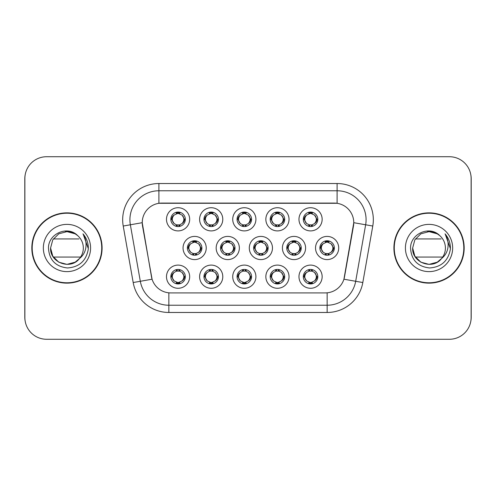 <?xml version="1.0" encoding="UTF-8"?>
<svg xmlns="http://www.w3.org/2000/svg" width="496" height="496" viewBox="0 0 496 496"><rect width="100%" height="100%" fill="white"/><g stroke="black" fill="none" stroke-linecap="round" stroke-linejoin="round"><path stroke-width="0.74" d="M289.032 276.687A11.594 11.594 0 0 1 277.444 288.281A11.594 11.594 0 0 1 265.85 276.687A11.594 11.594 0 0 1 277.444 265.1A11.594 11.594 0 0 1 289.032 276.687M270.196 276.687A7.242 7.242 0 0 0 277.444 283.935A7.242 7.242 0 0 0 284.685 276.687A7.242 7.242 0 0 0 277.444 269.446A7.242 7.242 0 0 0 270.196 276.687L270.983 276.687L273.451 280.891A5.797 5.797 0 0 1 273.451 272.484C271.864 273.581 271.045 274.982 270.983 276.687M255.911 276.687A11.594 11.594 0 0 1 244.317 288.281A11.594 11.594 0 0 1 232.729 276.687A11.594 11.594 0 0 1 244.317 265.1A11.594 11.594 0 0 1 255.911 276.687M237.076 276.687A7.242 7.242 0 0 0 244.317 283.935A7.242 7.242 0 0 0 251.565 276.687A7.242 7.242 0 0 0 244.317 269.446A7.242 7.242 0 0 0 237.076 276.687L237.863 276.687L240.331 280.891A5.797 5.797 0 0 1 240.331 272.484C238.743 273.581 237.919 274.982 237.863 276.687M222.791 276.687A11.594 11.594 0 0 1 211.197 288.281A11.594 11.594 0 0 1 199.609 276.687A11.594 11.594 0 0 1 211.197 265.1A11.594 11.594 0 0 1 222.791 276.687M203.955 276.687A7.242 7.242 0 0 0 211.197 283.935A7.242 7.242 0 0 0 218.445 276.687A7.242 7.242 0 0 0 211.197 269.446A7.242 7.242 0 0 0 203.955 276.687L204.736 276.687L207.21 280.891A5.797 5.797 0 0 1 207.21 272.484C205.623 273.581 204.798 274.982 204.736 276.687M189.67 276.687A11.594 11.594 0 0 1 178.076 288.281A11.594 11.594 0 0 1 166.489 276.687A11.594 11.594 0 0 1 178.076 265.1A11.594 11.594 0 0 1 189.67 276.687M170.835 276.687A7.242 7.242 0 0 0 178.076 283.935A7.242 7.242 0 0 0 185.324 276.687A7.242 7.242 0 0 0 178.076 269.446A7.242 7.242 0 0 0 170.835 276.687L171.616 276.687L174.09 280.891A5.797 5.797 0 0 1 174.084 272.484C172.503 273.581 171.678 274.982 171.616 276.687M322.152 276.687A11.594 11.594 0 0 1 310.564 288.281A11.594 11.594 0 0 1 298.97 276.687A11.594 11.594 0 0 1 310.564 265.1A11.594 11.594 0 0 1 322.152 276.687M303.316 276.687A7.242 7.242 0 0 0 310.564 283.935A7.242 7.242 0 0 0 317.806 276.687A7.242 7.242 0 0 0 310.564 269.446A7.242 7.242 0 0 0 303.316 276.687L304.104 276.687L306.571 280.891A5.797 5.797 0 0 1 306.571 272.484C304.99 273.581 304.166 274.982 304.104 276.687M305.592 248A11.594 11.594 0 0 1 294.004 259.594A11.594 11.594 0 0 1 282.41 248A11.594 11.594 0 0 1 294.004 236.406A11.594 11.594 0 0 1 305.592 248M286.756 248A7.242 7.242 0 0 0 294.004 255.242A7.242 7.242 0 0 0 301.246 248A7.242 7.242 0 0 0 294.004 240.758A7.242 7.242 0 0 0 286.756 248L287.544 248.012L290.011 252.204A5.797 5.797 0 0 1 290.017 243.79C288.424 244.894 287.599 246.295 287.544 248.012M272.471 248A11.594 11.594 0 0 1 260.884 259.594A11.594 11.594 0 0 1 249.29 248A11.594 11.594 0 0 1 260.884 236.406A11.594 11.594 0 0 1 272.471 248M253.636 248A7.242 7.242 0 0 0 260.884 255.242A7.242 7.242 0 0 0 268.125 248A7.242 7.242 0 0 0 260.884 240.758A7.242 7.242 0 0 0 253.636 248L254.423 248.012L256.891 252.204A5.797 5.797 0 0 1 256.897 243.79C255.304 244.894 254.479 246.295 254.423 248.012M239.351 248A11.594 11.594 0 0 1 227.757 259.594A11.594 11.594 0 0 1 216.169 248A11.594 11.594 0 0 1 227.757 236.406A11.594 11.594 0 0 1 239.351 248M220.515 248A7.242 7.242 0 0 0 227.757 255.242A7.242 7.242 0 0 0 235.005 248A7.242 7.242 0 0 0 227.757 240.758A7.242 7.242 0 0 0 220.515 248L221.297 248.012L223.77 252.204A5.797 5.797 0 0 1 223.777 243.79A5.797 5.797 0 0 0 221.966 248M206.231 248A11.594 11.594 0 0 1 194.637 259.594A11.594 11.594 0 0 1 183.049 248A11.594 11.594 0 0 1 194.637 236.406A11.594 11.594 0 0 1 206.231 248M187.395 248A7.242 7.242 0 0 0 194.637 255.242A7.242 7.242 0 0 0 201.884 248A7.242 7.242 0 0 0 194.637 240.758A7.242 7.242 0 0 0 187.395 248L188.176 248.012L190.65 252.204A5.797 5.797 0 0 1 190.656 243.79C189.057 244.894 188.238 246.295 188.176 248.012M338.712 248A11.594 11.594 0 0 1 327.124 259.594A11.594 11.594 0 0 1 315.53 248A11.594 11.594 0 0 1 327.124 236.406A11.594 11.594 0 0 1 338.712 248M319.877 248A7.242 7.242 0 0 0 327.124 255.242A7.242 7.242 0 0 0 334.366 248A7.242 7.242 0 0 0 327.124 240.758A7.242 7.242 0 0 0 319.877 248L320.664 248.012L323.132 252.204A5.797 5.797 0 0 1 323.144 243.79C321.544 244.894 320.72 246.295 320.664 248.012M289.032 219.313A11.594 11.594 0 0 1 277.444 230.9A11.594 11.594 0 0 1 265.85 219.313A11.594 11.594 0 0 1 277.444 207.719A11.594 11.594 0 0 1 289.032 219.313M270.196 219.313A7.242 7.242 0 0 0 277.444 226.554A7.242 7.242 0 0 0 284.685 219.313A7.242 7.242 0 0 0 277.444 212.065A7.242 7.242 0 0 0 270.196 219.313M255.911 219.313A11.594 11.594 0 0 1 244.317 230.9A11.594 11.594 0 0 1 232.729 219.313A11.594 11.594 0 0 1 244.317 207.719A11.594 11.594 0 0 1 255.911 219.313M237.076 219.313A7.242 7.242 0 0 0 244.317 226.554A7.242 7.242 0 0 0 251.565 219.313A7.242 7.242 0 0 0 244.317 212.065A7.242 7.242 0 0 0 237.076 219.313M222.791 219.313A11.594 11.594 0 0 1 211.197 230.9A11.594 11.594 0 0 1 199.609 219.313A11.594 11.594 0 0 1 211.197 207.719A11.594 11.594 0 0 1 222.791 219.313M203.955 219.313A7.242 7.242 0 0 0 211.197 226.554A7.242 7.242 0 0 0 218.445 219.313A7.242 7.242 0 0 0 211.197 212.065A7.242 7.242 0 0 0 203.955 219.313M189.67 219.313A11.594 11.594 0 0 1 178.076 230.9A11.594 11.594 0 0 1 166.489 219.313A11.594 11.594 0 0 1 178.076 207.719A11.594 11.594 0 0 1 189.67 219.313M170.835 219.313A7.242 7.242 0 0 0 178.076 226.554A7.242 7.242 0 0 0 185.324 219.313A7.242 7.242 0 0 0 178.076 212.065A7.242 7.242 0 0 0 170.835 219.313M322.152 219.313A11.594 11.594 0 0 1 310.564 230.9A11.594 11.594 0 0 1 298.97 219.313A11.594 11.594 0 0 1 310.564 207.719A11.594 11.594 0 0 1 322.152 219.313M303.316 219.313A7.242 7.242 0 0 0 310.564 226.554A7.242 7.242 0 0 0 317.806 219.313A7.242 7.242 0 0 0 310.564 212.065A7.242 7.242 0 0 0 303.316 219.313M133.188 282.54L123.225 226.04A36.22 36.22 0 0 1 158.894 183.526L337.106 183.526A36.22 36.22 0 0 1 372.775 226.04L362.812 282.54A36.22 36.22 0 0 1 327.143 312.474L168.857 312.474A36.22 36.22 0 0 1 133.188 282.54L152.074 279.211L142.532 226.04A19.561 19.561 0 0 1 161.789 203.087L334.211 203.087A19.561 19.561 0 0 1 353.468 226.04L344.528 276.749A19.561 19.561 0 0 1 325.264 292.913L170.736 292.913A19.561 19.561 0 0 1 151.472 276.749L142.234 222.685L130.355 224.781A28.979 28.979 0 0 1 158.894 190.768L337.106 190.768A28.979 28.979 0 0 1 365.645 224.781L355.682 281.288A28.979 28.979 0 0 1 327.143 305.232L168.857 305.232A28.979 28.979 0 0 1 140.318 281.288L130.355 224.781A28.979 28.979 0 0 1 129.915 219.747M31.825 248A35.135 35.135 0 0 0 66.96 283.135A35.135 35.135 0 0 0 102.095 248A35.135 35.135 0 0 0 66.96 212.865A35.135 35.135 0 0 0 31.825 248M393.905 248A35.135 35.135 0 0 0 429.04 283.135A35.135 35.135 0 0 0 464.175 248A35.135 35.135 0 0 0 429.04 212.865A35.135 35.135 0 0 0 393.905 248M158.894 183.526L158.894 203.298L337.106 203.298L337.106 183.526M142.234 222.642L142.445 219.747M325.264 292.913L170.736 292.913M372.775 226.04L353.766 222.685L343.926 279.211L362.812 282.54M344.528 276.749L344.41 277.369M151.59 277.369L151.472 276.749M471.126 178.455A21.731 21.731 0 0 0 449.395 156.724L46.605 156.724A21.731 21.731 0 0 0 24.874 178.455L24.874 317.545A21.731 21.731 0 0 0 46.605 339.276L449.395 339.276A21.731 21.731 0 0 0 471.126 317.545L471.126 178.455M25.259 174.375A21.731 21.731 0 0 0 24.8 178.814L24.8 317.186A21.731 21.731 0 0 0 25.259 321.625M470.741 321.625A21.731 21.731 0 0 0 471.2 317.186L471.2 178.814A21.731 21.731 0 0 0 470.741 174.375M316.361 219.313A5.797 5.797 0 0 1 314.551 223.516C316.138 222.419 316.963 221.018 317.025 219.313L314.551 215.109A5.797 5.797 0 0 1 316.361 219.313M309.138 226.418L309.746 225.048L306.571 223.516C304.191 220.708 304.191 217.905 306.571 215.109C304.984 216.206 304.16 217.608 304.104 219.319L306.571 223.516A5.797 5.797 0 0 1 306.584 215.103A5.797 5.797 0 0 0 304.767 219.313M310.88 212.077L310.812 213.522L312.04 213.708A5.797 5.797 0 0 1 312.083 213.72L312.685 212.387M308.865 213.77L310.31 213.522L310.285 212.982M310.248 212.077L310.31 213.522M311.99 212.207L311.178 213.553L314.551 215.109C316.938 217.911 316.938 220.714 314.551 223.516L312.083 224.905L312.685 226.238M311.99 226.418L311.376 225.048L312.083 224.905M311.178 225.072L311.804 226.449M312.108 224.899L308.865 224.855M309.138 212.207L309.746 213.571L306.571 215.109M309.944 213.553L309.318 212.176M332.921 248A5.797 5.797 0 0 1 331.111 252.204C332.698 251.106 333.523 249.705 333.585 248L331.111 243.796A5.797 5.797 0 0 1 332.921 248M327.441 240.765L327.379 242.209L328.6 242.395A5.797 5.797 0 0 1 328.643 242.408L329.245 241.075M325.426 242.457L326.87 242.209L326.845 241.67M326.808 240.765L326.87 242.209M328.55 240.895L327.744 242.24L331.111 243.796C333.498 246.605 333.498 249.401 331.111 252.204L328.643 253.592L329.245 254.925M328.55 255.105L327.937 253.735L328.643 253.592M327.744 253.76L328.364 255.136M328.668 253.586L325.432 253.543M325.698 255.105L326.504 253.76L325.599 253.592L325.004 254.925M325.698 240.895L326.306 242.265L323.132 243.796C320.751 246.599 320.751 249.395 323.132 252.204L325.599 253.592M311.99 283.793L311.376 282.429L314.551 280.891C316.938 278.095 316.938 275.292 314.551 272.484A5.797 5.797 0 0 1 314.545 280.897C316.138 279.794 316.963 278.392 317.025 276.681L314.551 272.484L312.083 271.095L312.685 269.762M310.248 283.923L310.31 282.478L309.082 282.292A5.797 5.797 0 0 1 309.039 282.28L308.444 283.613M312.257 282.23L310.818 282.478L310.837 283.018M310.88 283.923L310.818 282.478M309.138 283.793L309.944 282.447L306.571 280.891C304.191 278.089 304.191 275.286 306.571 272.484L309.039 271.095L308.444 269.762M309.138 269.582L309.746 270.952L309.039 271.095M309.944 270.928L309.318 269.551M309.014 271.101L312.257 271.145M311.99 269.582L311.178 270.928L312.083 271.095M311.178 282.447L311.804 283.824M101.736 248A34.776 34.776 0 0 0 66.96 213.224A34.776 34.776 0 0 0 32.19 248A34.776 34.776 0 0 0 66.96 282.776A34.776 34.776 0 0 0 101.736 248M75.15 262.186A16.374 16.374 0 0 0 80.606 257.058L53.32 257.058M79.372 258.689L75.15 262.186L66.96 264.374L58.776 262.186L52.781 256.19L50.586 248L52.781 239.81L58.776 233.814L66.96 231.626L75.15 233.814L77.711 235.643C67.617 225.072 48.304 233.783 48.472 248C49.209 259.96 55.552 266.612 67.487 267.964C79.248 267.115 86.18 260.865 88.282 249.228L88.319 248C88.257 242.631 86.471 237.913 82.956 233.852C85.628 238.235 86.571 242.953 85.783 248C85.045 252.247 82.975 255.731 79.571 258.447L75.15 262.186L66.96 264.374L58.776 262.186L52.781 256.19L50.586 248L52.781 256.19L58.776 262.186L66.96 264.374L75.15 262.186L79.571 258.447L77.227 260.76M75.975 261.677L79.571 258.447L76.018 261.646M65.546 231.682A16.374 16.374 0 0 1 77.711 235.643C81.369 238.954 83.247 243.071 83.34 248C83.316 251.875 82.063 255.359 79.571 258.447L75.15 262.186L66.96 264.374L58.776 262.186L52.781 256.19L50.586 248C49.749 262.539 70.333 270.184 79.205 258.875M43.344 248A23.622 23.622 0 0 0 66.96 271.622A23.622 23.622 0 0 0 90.582 248A23.622 23.622 0 0 0 66.96 224.378A23.622 23.622 0 0 0 43.344 248M53.32 238.942L79.05 238.942M83.117 234.031L88.313 248.62L83.117 234.031M463.81 248A34.776 34.776 0 0 0 429.04 213.224A34.776 34.776 0 0 0 394.264 248A34.776 34.776 0 0 0 429.04 282.776A34.776 34.776 0 0 0 463.81 248M437.224 262.186A16.374 16.374 0 0 0 442.68 257.058L415.394 257.058M441.651 258.447L437.224 262.186L429.04 264.374L420.85 262.186L414.854 256.19L412.66 248L414.854 239.81L420.85 233.814L429.04 231.626L437.224 233.814L439.785 235.643C429.691 225.072 410.378 233.783 410.545 248C411.289 259.96 417.626 266.612 429.567 267.964C441.322 267.115 448.254 260.865 450.362 249.228L450.393 248C450.331 242.631 448.545 237.913 445.03 233.852C447.702 238.235 448.644 242.953 447.857 248C447.119 252.247 445.048 255.731 441.651 258.447L437.224 262.186L429.04 264.374L420.85 262.186L414.854 256.19L412.66 248L414.854 256.19L420.85 262.186L429.04 264.374L437.224 262.186L441.651 258.447L437.224 262.186L429.04 264.374L420.85 262.186L414.854 256.19L412.66 248L414.854 256.19L420.85 262.186L429.04 264.374L437.224 262.186L441.651 258.447L437.224 262.186L429.04 264.374L420.85 262.186L414.854 256.19L412.66 248L414.854 256.19L420.85 262.186L429.04 264.374L437.224 262.186L441.651 258.447L437.224 262.186L429.04 264.374L420.85 262.186L414.854 256.19L412.66 248C411.823 262.539 432.413 270.184 441.285 258.875L441.651 258.447C444.137 255.359 445.389 251.875 445.414 248C445.321 243.071 443.443 238.954 439.785 235.643A16.374 16.374 0 0 0 427.62 231.682M405.418 248A23.622 23.622 0 0 0 429.04 271.622A23.622 23.622 0 0 0 452.656 248A23.622 23.622 0 0 0 429.04 224.378A23.622 23.622 0 0 0 405.418 248M415.394 238.942L441.124 238.942M445.191 234.031L450.387 248.62L445.191 234.031M283.235 219.313A5.797 5.797 0 0 1 281.43 223.516C283.018 222.419 283.842 221.018 283.904 219.313L281.43 215.109A5.797 5.797 0 0 1 283.235 219.313M276.018 212.207L276.625 213.571L273.451 215.109C271.07 217.905 271.07 220.708 273.451 223.516A5.797 5.797 0 0 1 273.457 215.103C271.864 216.206 271.039 217.608 270.983 219.319L273.451 223.516L275.919 224.905L275.323 226.238M277.76 212.077L277.692 213.522L278.919 213.708A5.797 5.797 0 0 1 278.963 213.72L279.558 212.387M275.745 213.77L277.19 213.522L277.165 212.982M277.128 212.077L277.19 213.522M278.864 212.207L278.058 213.553L281.43 215.109C283.817 217.911 283.817 220.714 281.43 223.516L278.963 224.905L279.558 226.238M278.864 226.418L278.256 225.048L278.963 224.905M278.988 224.899L275.745 224.855M276.018 226.418L276.824 225.072L275.919 224.905M276.824 213.553L276.198 212.176M250.114 219.313A5.797 5.797 0 0 1 248.31 223.516C249.897 222.419 250.716 221.018 250.778 219.313L248.31 215.109A5.797 5.797 0 0 1 250.114 219.313M242.897 212.207L243.505 213.571L240.331 215.109C237.944 217.905 237.944 220.708 240.331 223.516A5.797 5.797 0 0 1 240.337 215.103C238.743 216.206 237.919 217.608 237.863 219.319L240.331 223.516L242.798 224.905L242.203 226.238M244.633 212.077L244.571 213.522L245.799 213.708A5.797 5.797 0 0 1 245.842 213.72L246.438 212.387M242.625 213.77L244.069 213.522L244.044 212.982M244.001 212.077L244.069 213.522M245.743 212.207L244.937 213.553L248.31 215.109C250.691 217.911 250.691 220.714 248.31 223.516L245.842 224.905L246.438 226.238M245.743 226.418L245.136 225.048L245.842 224.905M244.937 225.072L245.563 226.449M245.867 224.899L242.625 224.855M242.897 226.418L243.703 225.072L242.798 224.905M216.994 219.313A5.797 5.797 0 0 1 215.19 223.516C216.771 222.419 217.595 221.018 217.657 219.313L215.19 215.109A5.797 5.797 0 0 1 216.994 219.313M209.771 212.207L210.385 213.571L207.21 215.109C204.823 217.905 204.823 220.708 207.21 223.516A5.797 5.797 0 0 1 207.216 215.103C205.623 216.206 204.798 217.608 204.736 219.319L207.21 223.516L209.678 224.905L209.083 226.238M211.513 212.077L211.451 213.522L212.679 213.708A5.797 5.797 0 0 1 212.722 213.72L213.317 212.387M209.504 213.77L210.943 213.522L210.924 212.982M210.881 212.077L210.943 213.522M212.623 212.207L211.817 213.553L215.19 215.109C217.57 217.911 217.57 220.714 215.19 223.516L212.722 224.905L213.317 226.238M212.623 226.418L212.015 225.048L212.722 224.905M211.817 225.072L212.443 226.449M212.747 224.899L209.504 224.855M209.771 226.418L210.583 225.072L209.678 224.905M210.583 213.553L209.957 212.176M183.873 219.313A5.797 5.797 0 0 1 182.069 223.516C183.65 222.419 184.475 221.018 184.537 219.313L182.069 215.109A5.797 5.797 0 0 1 183.873 219.313M176.65 212.207L177.264 213.571L174.09 215.109C171.703 217.905 171.703 220.708 174.09 223.516A5.797 5.797 0 0 1 174.096 215.103C172.496 216.206 171.678 217.608 171.616 219.319L174.09 223.516L176.557 224.905L175.956 226.238M178.393 212.077L178.331 213.522L179.558 213.708A5.797 5.797 0 0 1 179.602 213.72L180.197 212.387M176.384 213.77L177.822 213.522L177.804 212.982M177.76 212.077L177.822 213.522M179.502 212.207L178.696 213.553L182.069 215.109C184.45 217.911 184.45 220.714 182.069 223.516L179.602 224.905L176.384 224.855M179.502 226.418L178.895 225.048L179.602 224.905L180.197 226.238M178.696 225.072L179.323 226.449M176.65 226.418L177.456 225.072L176.557 224.905M278.864 283.793L278.256 282.429L281.43 280.891C283.817 278.095 283.817 275.292 281.43 272.484A5.797 5.797 0 0 1 281.424 280.897C283.018 279.794 283.842 278.392 283.904 276.681L281.43 272.484L278.963 271.095L279.558 269.762M277.128 283.923L277.19 282.478L275.962 282.292A5.797 5.797 0 0 1 275.919 282.28L275.323 283.613M279.136 282.23L277.692 282.478L277.717 283.018M277.76 283.923L277.692 282.478M276.018 283.793L276.824 282.447L273.451 280.891C271.07 278.089 271.07 275.286 273.451 272.484L275.919 271.095L275.323 269.762M276.018 269.582L276.625 270.952L275.919 271.095M276.824 270.928L276.198 269.551M275.894 271.101L279.136 271.145M278.864 269.582L278.058 270.928L278.963 271.095M245.743 283.793L245.136 282.429L248.31 280.891C250.691 278.095 250.691 275.292 248.31 272.484A5.797 5.797 0 0 1 248.304 280.897C249.897 279.794 250.722 278.392 250.778 276.681L248.31 272.484L245.842 271.095L246.438 269.762M244.001 283.923L244.069 282.478L242.842 282.292A5.797 5.797 0 0 1 242.798 282.28L242.203 283.613M246.016 282.23L244.571 282.478L244.596 283.018M244.633 283.923L244.571 282.478M242.897 283.793L243.703 282.447L240.331 280.891C237.944 278.089 237.944 275.286 240.331 272.484L242.798 271.095L242.203 269.762M242.897 269.582L243.505 270.952L242.798 271.095M242.773 271.101L246.016 271.145M245.743 269.582L244.937 270.928L245.842 271.095M244.937 282.447L245.563 283.824M212.623 269.582L212.015 270.952L215.19 272.484C217.57 275.292 217.57 278.095 215.19 280.891C216.777 279.794 217.601 278.392 217.657 276.681L215.19 272.484A5.797 5.797 0 0 1 215.177 280.897A5.797 5.797 0 0 0 216.994 276.687M210.881 283.923L210.949 282.478L209.721 282.292A5.797 5.797 0 0 1 209.678 282.28L209.083 283.613M212.896 282.23L211.451 282.478L211.476 283.018M211.513 283.923L211.451 282.478M209.771 283.793L210.583 282.447L207.21 280.891C204.823 278.089 204.823 275.286 207.21 272.484L209.678 271.095L209.083 269.762M209.771 269.582L210.385 270.952L209.678 271.095M210.583 270.928L209.957 269.551M209.653 271.101L212.896 271.145M212.623 283.793L212.015 282.429L215.19 280.891M211.817 282.447L212.443 283.824M179.502 283.793L178.895 282.429L182.069 280.891C184.45 278.095 184.45 275.292 182.069 272.484A5.797 5.797 0 0 1 182.057 280.897C183.656 279.794 184.481 278.392 184.537 276.681L182.069 272.484L179.602 271.095L180.197 269.762M177.76 283.923L177.822 282.478L176.601 282.292A5.797 5.797 0 0 1 176.557 282.28L175.956 283.613M179.775 282.23L178.331 282.478L178.355 283.018M178.393 283.923L178.331 282.478M176.65 283.793L177.456 282.447L174.09 280.891C171.703 278.089 171.703 275.286 174.084 272.484L176.557 271.095L179.769 271.145M176.65 269.582L177.264 270.952L176.557 271.095L175.956 269.762M179.502 269.582L178.696 270.928L179.602 271.095M178.696 282.447L179.323 283.824M299.795 248A5.797 5.797 0 0 1 297.991 252.204C299.578 251.106 300.402 249.705 300.464 248L297.991 243.796A5.797 5.797 0 0 1 299.795 248M294.32 240.765L294.252 242.209L295.48 242.395A5.797 5.797 0 0 1 295.523 242.408L296.118 241.075M292.305 242.457L293.75 242.209L293.725 241.67M293.688 240.765L293.75 242.209M295.43 240.895L294.618 242.24L297.991 243.796C300.378 246.605 300.378 249.401 297.991 252.204L295.523 253.592L296.118 254.925M295.43 255.105L294.816 253.735L295.523 253.592M294.618 253.76L295.244 255.136M295.548 253.586L292.305 253.543M292.578 255.105L293.384 253.76L292.479 253.592L291.884 254.925M292.578 240.895L293.186 242.265L290.011 243.796C287.63 246.599 287.63 249.395 290.011 252.204L292.479 253.592M293.384 242.24L292.758 240.864M266.674 248A5.797 5.797 0 0 1 264.87 252.204C266.457 251.106 267.276 249.705 267.338 248L264.87 243.796A5.797 5.797 0 0 1 266.674 248M261.194 240.765L261.132 242.209L262.359 242.395A5.797 5.797 0 0 1 262.403 242.408L262.998 241.075M259.185 242.457L260.629 242.209L260.605 241.67M260.567 240.765L260.629 242.209M262.303 240.895L261.497 242.24L264.87 243.796C267.251 246.605 267.251 249.401 264.87 252.204L262.403 253.592L259.185 253.543M262.303 255.105L261.696 253.735L262.403 253.592L262.998 254.925M261.497 253.76L262.124 255.136M259.458 255.105L260.264 253.76L259.358 253.592L258.763 254.925M259.458 240.895L260.065 242.265L256.891 243.796C254.51 246.599 254.51 249.395 256.891 252.204L259.358 253.592M260.264 242.24L259.637 240.864M233.554 248A5.797 5.797 0 0 1 231.75 252.204C233.337 251.106 234.155 249.705 234.217 248L231.75 243.796A5.797 5.797 0 0 1 233.554 248M228.073 240.765L228.011 242.209L229.239 242.395A5.797 5.797 0 0 1 229.282 242.408L229.877 241.075M226.064 242.457L227.509 242.209L227.484 241.67M227.441 240.765L227.509 242.209M229.183 240.895L228.377 242.24L231.75 243.796C234.131 246.605 234.131 249.401 231.75 252.204L229.282 253.592L229.877 254.925M229.183 255.105L228.575 253.735L229.282 253.592M228.377 253.76L229.003 255.136M229.307 253.586L226.064 253.543M226.331 255.105L227.143 253.76L226.238 253.592L225.643 254.925M226.331 240.895L226.945 242.265L223.77 243.796C221.383 246.599 221.383 249.395 223.77 252.204L226.238 253.592M227.143 242.24L226.517 240.864M223.77 243.796C222.183 244.894 221.359 246.295 221.297 248.012M200.434 248A5.797 5.797 0 0 1 198.629 252.204C200.21 251.106 201.035 249.705 201.097 248L198.629 243.796A5.797 5.797 0 0 1 200.434 248M194.953 240.765L194.891 242.209L196.118 242.395A5.797 5.797 0 0 1 196.162 242.408L196.757 241.075M192.944 242.457L194.382 242.209L194.364 241.67M194.32 240.765L194.382 242.209M196.063 240.895L195.257 242.24L198.629 243.796C201.01 246.605 201.01 249.401 198.629 252.204L196.162 253.592L196.757 254.925M196.063 255.105L195.455 253.735L196.162 253.592M196.187 253.586L192.944 253.543M193.211 255.105L194.017 253.76L193.118 253.592L192.516 254.925M193.211 240.895L193.824 242.265L190.65 243.796C188.263 246.599 188.263 249.395 190.65 252.204L193.118 253.592M194.017 242.24L193.397 240.864M327.143 292.826L327.143 312.474M168.857 312.474L168.857 292.826M123.225 226.04L130.355 224.781M317.025 219.313L317.806 219.313M303.316 219.306L304.104 219.319M309.039 213.72L308.444 212.387M309.039 224.905L308.444 226.238M321.327 248A5.797 5.797 0 0 1 323.144 243.79M333.585 248L334.366 248M325.599 242.408L325.004 241.075M316.361 276.687A5.797 5.797 0 0 1 314.545 280.897M317.806 276.694L317.025 276.681M312.083 282.28L312.685 283.613M271.647 219.313A5.797 5.797 0 0 1 273.457 215.103M283.904 219.313L284.685 219.313M270.196 219.306L270.983 219.319M275.919 213.72L275.323 212.387M238.526 219.313A5.797 5.797 0 0 1 240.337 215.103M250.778 219.313L251.565 219.313M237.076 219.306L237.863 219.319M242.798 213.72L242.203 212.387M205.406 219.313A5.797 5.797 0 0 1 207.216 215.103M217.657 219.313L218.445 219.313M203.955 219.306L204.736 219.319M209.678 213.72L209.083 212.387M172.279 219.313A5.797 5.797 0 0 1 174.096 215.103M184.537 219.313L185.324 219.313M170.835 219.306L171.616 219.319M176.557 213.72L175.956 212.387M283.235 276.687A5.797 5.797 0 0 1 281.424 280.897M284.685 276.694L283.904 276.681M278.963 282.28L279.558 283.613M250.114 276.687A5.797 5.797 0 0 1 248.304 280.897M251.565 276.694L250.778 276.681M245.842 282.28L246.438 283.613M218.445 276.694L217.657 276.681M212.722 282.28L213.317 283.613M212.722 271.095L213.317 269.762M183.873 276.687A5.797 5.797 0 0 1 182.057 280.897M185.324 276.694L184.537 276.681M179.602 282.28L180.197 283.613M288.207 248A5.797 5.797 0 0 1 290.017 243.79M300.464 248L301.246 248M292.479 242.408L291.884 241.075M255.087 248A5.797 5.797 0 0 1 256.897 243.79M267.338 248L268.125 248M259.358 242.408L258.763 241.075M234.217 248L235.005 248M226.238 242.408L225.643 241.075M188.84 248A5.797 5.797 0 0 1 190.656 243.79M201.097 248L201.884 248M193.118 242.408L192.516 241.075M311.804 212.176L311.178 213.547M309.318 226.449L309.95 225.072M328.364 240.864L327.738 242.234M326.511 242.234L325.878 240.864M325.878 255.136L326.511 253.766M309.318 283.824L309.95 282.453M311.804 269.551L311.178 270.928M278.684 212.176L278.051 213.547M278.051 225.072L278.684 226.449M276.198 226.449L276.83 225.072M245.563 212.176L244.931 213.547M243.71 213.547L243.077 212.176M243.077 226.449L243.71 225.072M212.443 212.176L211.811 213.547M209.957 226.449L210.583 225.072M179.323 212.176L178.69 213.547M177.463 213.547L176.836 212.176M176.836 226.449L177.463 225.072M276.198 283.824L276.83 282.453M278.051 282.453L278.684 283.824M278.684 269.551L278.051 270.928M243.077 283.824L243.71 282.453M243.71 270.928L243.077 269.551M245.563 269.551L244.931 270.928M209.957 283.824L210.583 282.453M212.443 269.551L211.811 270.928M176.836 283.824L177.463 282.453M177.463 270.928L176.836 269.551M179.323 269.551L178.69 270.928M295.244 240.864L294.612 242.234M292.758 255.136L293.39 253.766M262.124 240.864L261.491 242.234M259.637 255.136L260.27 253.766M229.003 240.864L228.371 242.234M226.517 255.136L227.149 253.766M195.883 240.864L195.25 242.234M195.25 253.766L195.883 255.136M193.397 255.136L194.023 253.766"/></g></svg>
